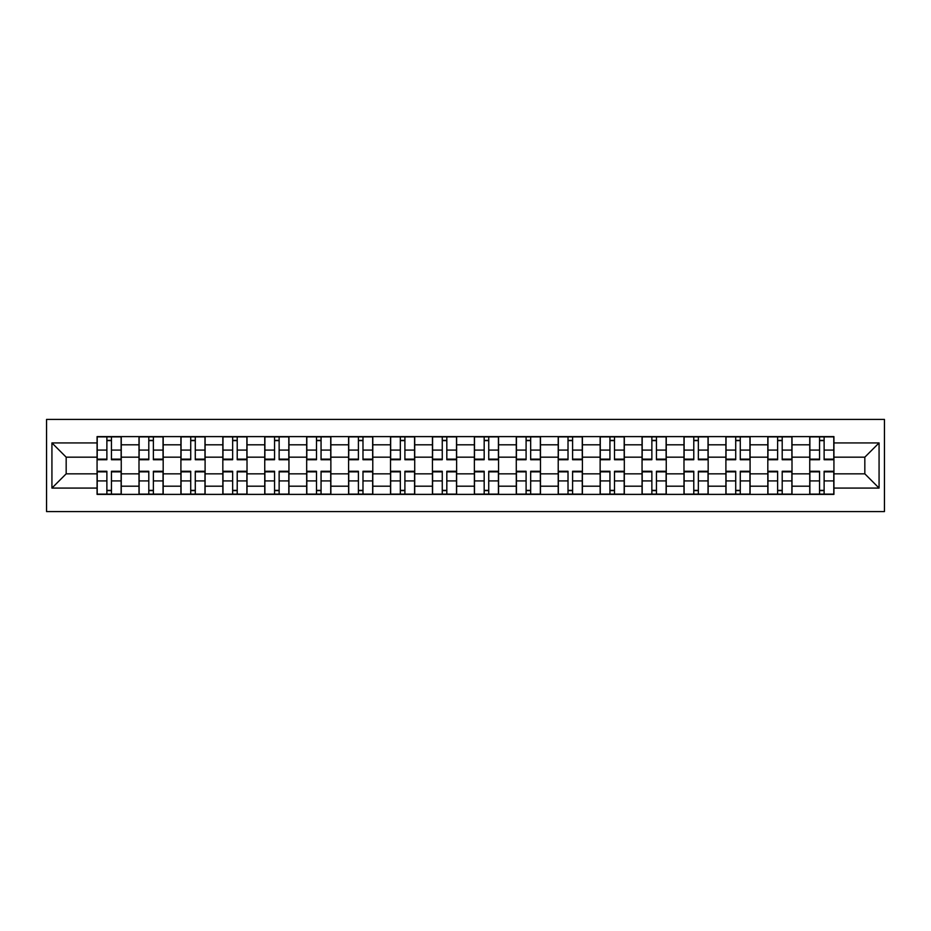 <?xml version="1.0" encoding="UTF-8"?>
<svg xmlns="http://www.w3.org/2000/svg" width="931" height="931" viewBox="0 0 931 931"><rect width="100%" height="100%" fill="white"/><g stroke="black" fill="none" stroke-linecap="round" stroke-linejoin="round"><path stroke-width="1.4" d="M46.55 511.585L884.45 511.585L884.45 419.416L46.55 419.416L46.55 511.585M138.998 494.384L138.998 444.809L121.251 444.809L121.251 494.384M121.251 444.809L121.251 436.616M138.998 444.809L138.998 436.616M163.181 436.616L163.181 494.384M180.917 494.384L180.917 436.616M205.099 436.616L205.099 494.384M222.835 494.384L222.835 436.616M247.018 436.616L247.018 494.384M264.753 494.384L264.753 436.616M288.947 436.616L288.947 494.384M306.683 494.384L306.683 436.616M330.866 436.616L330.866 494.384M348.601 494.384L348.601 436.616M372.784 436.616L372.784 494.384M390.52 494.384L390.52 436.616M414.714 436.616L414.714 494.384M432.45 494.384L432.45 436.616M456.632 436.616L456.632 494.384M474.368 494.384L474.368 436.616M498.55 436.616L498.55 494.384M516.286 494.384L516.286 436.616M540.48 436.616L540.48 494.384M558.216 494.384L558.216 436.616M582.399 436.616L582.399 494.384M600.134 494.384L600.134 436.616M624.317 436.616L624.317 494.384M642.053 494.384L642.053 436.616M666.247 436.616L666.247 494.384M683.982 494.384L683.982 436.616M708.165 436.616L708.165 494.384M725.901 494.384L725.901 436.616M750.083 436.616L750.083 494.384M767.819 494.384L767.819 436.616M792.002 436.616L792.002 494.384M809.749 494.384L809.749 436.616M809.749 473.832L792.002 473.832M767.819 473.832L750.083 473.832M725.901 473.832L708.165 473.832M683.982 473.832L666.247 473.832M642.053 473.832L624.317 473.832M600.134 473.832L582.399 473.832M558.216 473.832L540.48 473.832M516.286 473.832L498.55 473.832M474.368 473.832L456.632 473.832M432.45 473.832L414.714 473.832M390.52 473.832L372.784 473.832M348.601 473.832L330.866 473.832M306.683 473.832L288.947 473.832M264.753 473.832L247.018 473.832M222.835 473.832L205.099 473.832M180.917 473.832L163.181 473.832M138.998 473.832L121.251 473.832M809.749 457.168L792.002 457.168M767.819 457.168L750.083 457.168M725.901 457.168L708.165 457.168M683.982 457.168L666.247 457.168M642.053 457.168L624.317 457.168M600.134 457.168L582.399 457.168M558.216 457.168L540.48 457.168M516.286 457.168L498.55 457.168M474.368 457.168L456.632 457.168M432.45 457.168L414.714 457.168M390.52 457.168L372.784 457.168M348.601 457.168L330.866 457.168M306.683 457.168L288.947 457.168M264.753 457.168L247.018 457.168M222.835 457.168L205.099 457.168M180.917 457.168L163.181 457.168M138.998 457.168L121.251 457.168M66.171 473.832L97.068 473.832L97.068 457.168L66.171 457.168L66.171 473.832L51.927 488.077L51.927 442.923L97.068 442.923L97.068 457.168M833.932 457.168L833.932 473.832L864.829 473.832L864.829 457.168L833.932 457.168L833.932 436.616L97.068 436.616L97.068 442.923M833.932 442.923L879.073 442.923L879.073 488.077L833.932 488.077L833.932 473.832M97.068 473.832L97.068 494.384L833.932 494.384L833.932 488.077M97.068 488.077L51.927 488.077M111.452 490.358L106.879 490.358M106.879 440.642L111.452 440.642M153.371 490.358L148.797 490.358M148.797 440.642L153.371 440.642M195.289 490.358L190.727 490.358M190.727 440.642L195.289 440.642M237.219 490.358L232.645 490.358M232.645 440.642L237.219 440.642M279.137 490.358L274.564 490.358M274.564 440.642L279.137 440.642M321.055 490.358L316.493 490.358M316.493 440.642L321.055 440.642M362.985 490.358L358.412 490.358M358.412 440.642L362.985 440.642M404.904 490.358L400.33 490.358M400.33 440.642L404.904 440.642M446.822 490.358L442.26 490.358M442.26 440.642L446.822 440.642M488.74 490.358L484.178 490.358M484.178 440.642L488.74 440.642M530.67 490.358L526.096 490.358M526.096 440.642L530.67 440.642M572.588 490.358L568.015 490.358M568.015 440.642L572.588 440.642M614.507 490.358L609.945 490.358M609.945 440.642L614.507 440.642M656.436 490.358L651.863 490.358M651.863 440.642L656.436 440.642M698.355 490.358L693.781 490.358M693.781 440.642L698.355 440.642M740.273 490.358L735.711 490.358M735.711 440.642L740.273 440.642M782.203 490.358L777.629 490.358M777.629 440.642L782.203 440.642M824.121 490.358L819.548 490.358M819.548 440.642L824.121 440.642M51.927 442.923L66.171 457.168M864.829 473.832L879.073 488.077M864.829 457.168L879.073 442.923M111.452 459.728L111.452 436.883L121.123 436.883L121.123 459.728L111.452 459.728M106.879 440.375L111.452 440.375M106.879 436.883L97.208 436.883L97.208 459.728L106.879 459.728L106.879 436.883L111.452 436.883M106.879 471.272L106.879 494.117L97.208 494.117L97.208 471.272L106.879 471.272M111.452 490.625L106.879 490.625M111.452 494.117L121.123 494.117L121.123 471.272L111.452 471.272L111.452 494.117L106.879 494.117M153.371 459.728L153.371 436.883L163.041 436.883L163.041 459.728L153.371 459.728M148.797 440.375L153.371 440.375M148.797 436.883L139.126 436.883L139.126 459.728L148.797 459.728L148.797 436.883L153.371 436.883M195.289 459.728L195.289 436.883L204.971 436.883L204.971 459.728L195.289 459.728M190.727 440.375L195.289 440.375M190.727 436.883L181.045 436.883L181.045 459.728L190.727 459.728L190.727 436.883L195.289 436.883M148.797 471.272L148.797 494.117L139.126 494.117L139.126 471.272L148.797 471.272M153.371 490.625L148.797 490.625M153.371 494.117L163.041 494.117L163.041 471.272L153.371 471.272L153.371 494.117L148.797 494.117M190.727 471.272L190.727 494.117L181.045 494.117L181.045 471.272L190.727 471.272M195.289 490.625L190.727 490.625M195.289 494.117L204.971 494.117L204.971 471.272L195.289 471.272L195.289 494.117L190.727 494.117M237.219 459.728L237.219 436.883L246.89 436.883L246.89 459.728L237.219 459.728M232.645 440.375L237.219 440.375M232.645 436.883L222.975 436.883L222.975 459.728L232.645 459.728L232.645 436.883L237.219 436.883M279.137 459.728L279.137 436.883L288.808 436.883L288.808 459.728L279.137 459.728M274.564 440.375L279.137 440.375M274.564 436.883L264.893 436.883L264.893 459.728L274.564 459.728L274.564 436.883L279.137 436.883M321.055 459.728L321.055 436.883L330.726 436.883L330.726 459.728L321.055 459.728M316.493 440.375L321.055 440.375M316.493 436.883L306.811 436.883L306.811 459.728L316.493 459.728L316.493 436.883L321.055 436.883M232.645 471.272L232.645 494.117L222.975 494.117L222.975 471.272L232.645 471.272M237.219 490.625L232.645 490.625M237.219 494.117L246.89 494.117L246.89 471.272L237.219 471.272L237.219 494.117L232.645 494.117M274.564 471.272L274.564 494.117L264.893 494.117L264.893 471.272L274.564 471.272M279.137 490.625L274.564 490.625M279.137 494.117L288.808 494.117L288.808 471.272L279.137 471.272L279.137 494.117L274.564 494.117M316.493 471.272L316.493 494.117L306.811 494.117L306.811 471.272L316.493 471.272M321.055 490.625L316.493 490.625M321.055 494.117L330.726 494.117L330.726 471.272L321.055 471.272L321.055 494.117L316.493 494.117M362.985 459.728L362.985 436.883L372.656 436.883L372.656 459.728L362.985 459.728M358.412 440.375L362.985 440.375M358.412 436.883L348.741 436.883L348.741 459.728L358.412 459.728L358.412 436.883L362.985 436.883M358.412 471.272L358.412 494.117L348.741 494.117L348.741 471.272L358.412 471.272M362.985 490.625L358.412 490.625M362.985 494.117L372.656 494.117L372.656 471.272L362.985 471.272L362.985 494.117L358.412 494.117M404.904 459.728L404.904 436.883L414.574 436.883L414.574 459.728L404.904 459.728M400.33 440.375L404.904 440.375M400.33 436.883L390.659 436.883L390.659 459.728L400.33 459.728L400.33 436.883L404.904 436.883M400.33 471.272L400.33 494.117L390.659 494.117L390.659 471.272L400.33 471.272M404.904 490.625L400.33 490.625M404.904 494.117L414.574 494.117L414.574 471.272L404.904 471.272L404.904 494.117L400.33 494.117M446.822 459.728L446.822 436.883L456.493 436.883L456.493 459.728L446.822 459.728M442.26 440.375L446.822 440.375M442.26 436.883L432.578 436.883L432.578 459.728L442.26 459.728L442.26 436.883L446.822 436.883M442.26 471.272L442.26 494.117L432.578 494.117L432.578 471.272L442.26 471.272M446.822 490.625L442.26 490.625M446.822 494.117L456.493 494.117L456.493 471.272L446.822 471.272L446.822 494.117L442.26 494.117M488.74 459.728L488.74 436.883L498.422 436.883L498.422 459.728L488.74 459.728M484.178 440.375L488.74 440.375M484.178 436.883L474.507 436.883L474.507 459.728L484.178 459.728L484.178 436.883L488.74 436.883M484.178 471.272L484.178 494.117L474.507 494.117L474.507 471.272L484.178 471.272M488.74 490.625L484.178 490.625M488.74 494.117L498.422 494.117L498.422 471.272L488.74 471.272L488.74 494.117L484.178 494.117M530.67 459.728L530.67 436.883L540.341 436.883L540.341 459.728L530.67 459.728M526.096 440.375L530.67 440.375M526.096 436.883L516.426 436.883L516.426 459.728L526.096 459.728L526.096 436.883L530.67 436.883M526.096 471.272L526.096 494.117L516.426 494.117L516.426 471.272L526.096 471.272M530.67 490.625L526.096 490.625M530.67 494.117L540.341 494.117L540.341 471.272L530.67 471.272L530.67 494.117L526.096 494.117M572.588 459.728L572.588 436.883L582.259 436.883L582.259 459.728L572.588 459.728M568.015 440.375L572.588 440.375M568.015 436.883L558.344 436.883L558.344 459.728L568.015 459.728L568.015 436.883L572.588 436.883M568.015 471.272L568.015 494.117L558.344 494.117L558.344 471.272L568.015 471.272M572.588 490.625L568.015 490.625M572.588 494.117L582.259 494.117L582.259 471.272L572.588 471.272L572.588 494.117L568.015 494.117M614.507 459.728L614.507 436.883L624.189 436.883L624.189 459.728L614.507 459.728M609.945 440.375L614.507 440.375M609.945 436.883L600.274 436.883L600.274 459.728L609.945 459.728L609.945 436.883L614.507 436.883M609.945 471.272L609.945 494.117L600.274 494.117L600.274 471.272L609.945 471.272M614.507 490.625L609.945 490.625M614.507 494.117L624.189 494.117L624.189 471.272L614.507 471.272L614.507 494.117L609.945 494.117M656.436 459.728L656.436 436.883L666.107 436.883L666.107 459.728L656.436 459.728M651.863 440.375L656.436 440.375M651.863 436.883L642.192 436.883L642.192 459.728L651.863 459.728L651.863 436.883L656.436 436.883M651.863 471.272L651.863 494.117L642.192 494.117L642.192 471.272L651.863 471.272M656.436 490.625L651.863 490.625M656.436 494.117L666.107 494.117L666.107 471.272L656.436 471.272L656.436 494.117L651.863 494.117M698.355 459.728L698.355 436.883L708.025 436.883L708.025 459.728L698.355 459.728M693.781 440.375L698.355 440.375M693.781 436.883L684.11 436.883L684.11 459.728L693.781 459.728L693.781 436.883L698.355 436.883M693.781 471.272L693.781 494.117L684.11 494.117L684.11 471.272L693.781 471.272M698.355 490.625L693.781 490.625M698.355 494.117L708.025 494.117L708.025 471.272L698.355 471.272L698.355 494.117L693.781 494.117M740.273 459.728L740.273 436.883L749.955 436.883L749.955 459.728L740.273 459.728M735.711 440.375L740.273 440.375M735.711 436.883L726.029 436.883L726.029 459.728L735.711 459.728L735.711 436.883L740.273 436.883M735.711 471.272L735.711 494.117L726.029 494.117L726.029 471.272L735.711 471.272M740.273 490.625L735.711 490.625M740.273 494.117L749.955 494.117L749.955 471.272L740.273 471.272L740.273 494.117L735.711 494.117M782.203 459.728L782.203 436.883L791.874 436.883L791.874 459.728L782.203 459.728M777.629 440.375L782.203 440.375M777.629 436.883L767.959 436.883L767.959 459.728L777.629 459.728L777.629 436.883L782.203 436.883M777.629 471.272L777.629 494.117L767.959 494.117L767.959 471.272L777.629 471.272M782.203 490.625L777.629 490.625M782.203 494.117L791.874 494.117L791.874 471.272L782.203 471.272L782.203 494.117L777.629 494.117M824.121 459.728L824.121 436.883L833.792 436.883L833.792 459.728L824.121 459.728M819.548 440.375L824.121 440.375M819.548 436.883L809.877 436.883L809.877 459.728L819.548 459.728L819.548 436.883L824.121 436.883M819.548 471.272L819.548 494.117L809.877 494.117L809.877 471.272L819.548 471.272M824.121 490.625L819.548 490.625M824.121 494.117L833.792 494.117L833.792 471.272L824.121 471.272L824.121 494.117L819.548 494.117M767.819 444.809L750.083 444.809M725.901 444.809L708.165 444.809M683.982 444.809L666.247 444.809M642.053 444.809L624.317 444.809M600.134 444.809L582.399 444.809M558.216 444.809L540.48 444.809M516.286 444.809L498.55 444.809M474.368 444.809L456.632 444.809M432.45 444.809L414.714 444.809M390.52 444.809L372.784 444.809M348.601 444.809L330.866 444.809M306.683 444.809L288.947 444.809M264.753 444.809L247.018 444.809M222.835 444.809L205.099 444.809M180.917 444.809L163.181 444.809M809.749 444.809L792.002 444.809M767.819 486.191L750.083 486.191M725.901 486.191L708.165 486.191M683.982 486.191L666.247 486.191M642.053 486.191L624.317 486.191M600.134 486.191L582.399 486.191M558.216 486.191L540.48 486.191M516.286 486.191L498.55 486.191M474.368 486.191L456.632 486.191M432.45 486.191L414.714 486.191M390.52 486.191L372.784 486.191M348.601 486.191L330.866 486.191M306.683 486.191L288.947 486.191M264.753 486.191L247.018 486.191M222.835 486.191L205.099 486.191M180.917 486.191L163.181 486.191M138.998 486.191L121.251 486.191M809.749 486.191L792.002 486.191M111.452 459.158L121.123 459.158M111.452 450.08L121.123 450.08M97.208 459.158L106.879 459.158M97.208 450.08L106.879 450.08M106.879 471.842L97.208 471.842M106.879 480.92L97.208 480.92M121.123 471.842L111.452 471.842M121.123 480.92L111.452 480.92M153.371 459.158L163.041 459.158M153.371 450.08L163.041 450.08M139.126 459.158L148.797 459.158M139.126 450.08L148.797 450.08M195.289 459.158L204.971 459.158M195.289 450.08L204.971 450.08M181.045 459.158L190.727 459.158M181.045 450.08L190.727 450.08M148.797 471.842L139.126 471.842M148.797 480.92L139.126 480.92M163.041 471.842L153.371 471.842M163.041 480.92L153.371 480.92M190.727 471.842L181.045 471.842M190.727 480.92L181.045 480.92M204.971 471.842L195.289 471.842M204.971 480.92L195.289 480.92M237.219 459.158L246.89 459.158M237.219 450.08L246.89 450.08M222.975 459.158L232.645 459.158M222.975 450.08L232.645 450.08M279.137 459.158L288.808 459.158M279.137 450.08L288.808 450.08M264.893 459.158L274.564 459.158M264.893 450.08L274.564 450.08M321.055 459.158L330.726 459.158M321.055 450.08L330.726 450.08M306.811 459.158L316.493 459.158M306.811 450.08L316.493 450.08M232.645 471.842L222.975 471.842M232.645 480.92L222.975 480.92M246.89 471.842L237.219 471.842M246.89 480.92L237.219 480.92M274.564 471.842L264.893 471.842M274.564 480.92L264.893 480.92M288.808 471.842L279.137 471.842M288.808 480.92L279.137 480.92M316.493 471.842L306.811 471.842M316.493 480.92L306.811 480.92M330.726 471.842L321.055 471.842M330.726 480.92L321.055 480.92M362.985 459.158L372.656 459.158M362.985 450.08L372.656 450.08M348.741 459.158L358.412 459.158M348.741 450.08L358.412 450.08M358.412 471.842L348.741 471.842M358.412 480.92L348.741 480.92M372.656 471.842L362.985 471.842M372.656 480.92L362.985 480.92M404.904 459.158L414.574 459.158M404.904 450.08L414.574 450.08M390.659 459.158L400.33 459.158M390.659 450.08L400.33 450.08M400.33 471.842L390.659 471.842M400.33 480.92L390.659 480.92M414.574 471.842L404.904 471.842M414.574 480.92L404.904 480.92M446.822 459.158L456.493 459.158M446.822 450.08L456.493 450.08M432.578 459.158L442.26 459.158M432.578 450.08L442.26 450.08M442.26 471.842L432.578 471.842M442.26 480.92L432.578 480.92M456.493 471.842L446.822 471.842M456.493 480.92L446.822 480.92M488.74 459.158L498.422 459.158M488.74 450.08L498.422 450.08M474.507 459.158L484.178 459.158M474.507 450.08L484.178 450.08M484.178 471.842L474.507 471.842M484.178 480.92L474.507 480.92M498.422 471.842L488.74 471.842M498.422 480.92L488.74 480.92M530.67 459.158L540.341 459.158M530.67 450.08L540.341 450.08M516.426 459.158L526.096 459.158M516.426 450.08L526.096 450.08M526.096 471.842L516.426 471.842M526.096 480.92L516.426 480.92M540.341 471.842L530.67 471.842M540.341 480.92L530.67 480.92M572.588 459.158L582.259 459.158M572.588 450.08L582.259 450.08M558.344 459.158L568.015 459.158M558.344 450.08L568.015 450.08M568.015 471.842L558.344 471.842M568.015 480.92L558.344 480.92M582.259 471.842L572.588 471.842M582.259 480.92L572.588 480.92M614.507 459.158L624.189 459.158M614.507 450.08L624.189 450.08M600.274 459.158L609.945 459.158M600.274 450.08L609.945 450.08M609.945 471.842L600.274 471.842M609.945 480.92L600.274 480.92M624.189 471.842L614.507 471.842M624.189 480.92L614.507 480.92M656.436 459.158L666.107 459.158M656.436 450.08L666.107 450.08M642.192 459.158L651.863 459.158M642.192 450.08L651.863 450.08M651.863 471.842L642.192 471.842M651.863 480.92L642.192 480.92M666.107 471.842L656.436 471.842M666.107 480.92L656.436 480.92M698.355 459.158L708.025 459.158M698.355 450.08L708.025 450.08M684.11 459.158L693.781 459.158M684.11 450.08L693.781 450.08M693.781 471.842L684.11 471.842M693.781 480.92L684.11 480.92M708.025 471.842L698.355 471.842M708.025 480.92L698.355 480.92M740.273 459.158L749.955 459.158M740.273 450.08L749.955 450.08M726.029 459.158L735.711 459.158M726.029 450.08L735.711 450.08M735.711 471.842L726.029 471.842M735.711 480.92L726.029 480.92M749.955 471.842L740.273 471.842M749.955 480.92L740.273 480.92M782.203 459.158L791.874 459.158M782.203 450.08L791.874 450.08M767.959 459.158L777.629 459.158M767.959 450.08L777.629 450.08M777.629 471.842L767.959 471.842M777.629 480.92L767.959 480.92M791.874 471.842L782.203 471.842M791.874 480.92L782.203 480.92M824.121 459.158L833.792 459.158M824.121 450.08L833.792 450.08M809.877 459.158L819.548 459.158M809.877 450.08L819.548 450.08M819.548 471.842L809.877 471.842M819.548 480.92L809.877 480.92M833.792 471.842L824.121 471.842M833.792 480.92L824.121 480.92"/></g></svg>
